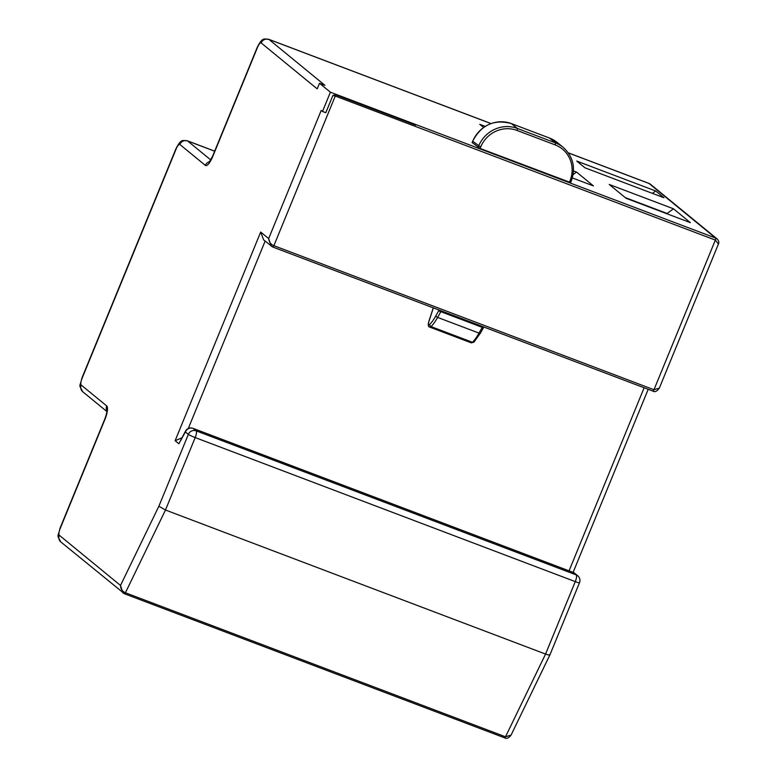 <?xml version="1.0" encoding="UTF-8"?>
<svg xmlns="http://www.w3.org/2000/svg" width="777" height="777" viewBox="0 0 777 777"><rect width="100%" height="100%" fill="white"/><g stroke="black" fill="none" stroke-linecap="round" stroke-linejoin="round"><path stroke-width="1.17" d="M577.719 575.776A6.07 6.07 0 0 1 579.496 582.779A6.07 0.554 -157.7 0 1 575.271 581.614A6.07 1.719 -69.2 0 0 576.165 574.883A6.07 5.798 -50.7 0 1 577.719 575.776L574.766 573.358A6.07 5.798 129.3 0 0 573.212 572.455L193.133 428.409A6.07 5.798 129.3 0 0 185.392 431.944L188.355 434.362A6.07 5.798 -50.7 0 1 196.095 430.837A6.07 1.719 110.8 0 1 195.192 437.577A6.07 0.554 -157.7 0 1 188.355 434.362L158.877 506.225L165.482 510.023L545.561 654.069L575.271 581.614L195.192 437.577L165.482 510.023L125.418 592.764C122.28 591.423 120.649 588.985 120.513 585.45L59.285 535.246A6.07 1.719 110.8 0 1 60.179 528.515L104.924 419.425A12.141 3.438 -69.2 0 0 106.721 405.944L81.187 385.023A6.07 1.719 110.8 0 1 82.09 378.282L176.156 148.912A6.07 1.719 110.8 0 1 179.846 144.464L205.371 165.394A12.141 3.438 -69.2 0 0 212.752 156.498L257.498 47.407A6.07 1.719 110.8 0 1 261.189 42.958L317.21 88.879L319.502 83.285L330.4 92.21L715.607 238.063L649.009 183.469L568.327 152.894M322.504 111.461L325.816 112.714L332.886 95.454L335.266 96.047L273.892 245.687C270.882 244.512 269.133 242.142 268.657 238.568L321.212 110.412L322.504 111.461L330.4 92.21M319.502 83.285L324.951 85.344L268.929 39.423A6.07 5.798 129.3 0 0 261.189 42.958M609.217 184.45L673.474 208.799L690.364 222.649L626.116 198.3L609.217 184.45M573.513 170.921L576.544 172.067L593.443 185.917L572.367 177.933M472.202 142.579L480.079 148.436L570.6 182.556M483.605 127.438L479.807 124.33L485.207 126.379M663.927 197.737L584.974 167.813L576.728 161.062L655.691 190.987L663.927 197.737M332.886 95.454L335.625 94.813L415.666 125.146L415.889 124.611M718.414 244.046L659.343 388.092L653.972 389.733L715.345 240.083L718.414 244.046C719.23 242.453 718.793 240.753 717.122 238.927L715.607 238.063A1.826 0.515 -69.2 0 1 715.345 240.083L335.266 96.047A1.826 0.515 110.8 0 0 335.625 94.813M158.877 506.225L120.513 585.45L122.863 592.822L124.456 593.754A1.826 0.515 110.8 0 0 124.505 593.774A1.826 0.515 110.8 0 0 125.418 592.764L505.497 736.8L545.561 654.069C548.795 655.215 550.223 655.322 549.844 654.399M178.865 443.784L185.392 431.944A6.07 2.622 -151.1 0 1 185.528 431.07L178.865 443.784L175.116 440.705L181.769 437.869M260.693 232.041L263.617 239.889L272.785 247.028A1.826 0.515 110.8 0 0 272.824 247.047A1.826 0.515 110.8 0 0 273.892 245.687L653.972 389.733A1.826 0.515 -69.2 0 1 652.903 391.093L272.824 247.047L271.183 246.086L268.657 238.568L260.693 232.041L175.116 440.705M124.553 593.783L504.535 737.791A1.826 0.515 -69.2 0 0 504.584 737.82A1.826 0.515 -69.2 0 0 505.497 736.8L511.081 735.071L549.951 654.807L579.496 582.779M441.161 310.849L440.821 311.655L438.82 310.577L440.627 312.072L437.626 317.414A29.099 8.236 110.8 0 1 431.07 326.602A6.07 1.719 110.8 0 1 429.875 327.156A6.07 1.719 110.8 0 1 429.739 327.068M439.044 310.042L435.868 315.831A1.826 0.826 29.3 0 0 437.626 317.414L479.011 333.1L482.012 327.748L483.479 327.632M483.469 327.505L482.206 327.34L482.546 326.534M625.281 197.62L667.132 213.481L673.474 208.799M667.958 214.161L666.996 213.792M573.125 174.592L576.544 172.067M652.437 193.386L655.691 190.987M490.957 123.572L268.929 39.423A12.141 3.438 110.8 0 0 268.638 39.258L491.035 123.543M717.122 238.927L650.563 184.363A6.07 5.798 129.3 0 0 649.009 183.469A12.141 3.438 -69.2 0 0 648.717 183.304L568.269 152.816M257.498 47.407A6.07 0.554 -157.7 0 1 257.323 47.164C263.034 36.179 264.267 39.54 268.638 39.258M257.323 47.164L212.587 156.255A6.07 0.554 22.3 0 0 212.752 156.498M205.371 165.394A6.07 5.798 -50.7 0 1 209.673 161.665M176.156 148.912A6.07 0.554 -157.7 0 1 175.981 148.679C181.692 137.694 182.925 141.055 187.306 140.773A12.141 3.438 110.8 0 1 187.587 140.938L210.79 159.955M214.656 151.194L187.587 140.938A6.07 5.798 129.3 0 0 179.846 144.464M175.981 148.679L81.915 378.04A6.07 0.554 22.3 0 0 82.09 378.282M81.187 385.023A6.07 5.798 129.3 0 0 82.789 391.783C78.302 383.653 79.885 387.694 81.915 378.04M106.876 410.907A6.07 5.798 -50.7 0 1 106.721 405.944M104.924 419.425A6.07 0.554 -157.7 0 1 104.749 419.182L60.004 528.273A6.07 0.554 22.3 0 0 60.179 528.515M59.285 535.246A6.07 5.798 129.3 0 0 60.878 542.006C56.391 533.886 57.974 537.927 60.004 528.273M192.793 428.292A6.07 1.719 110.8 0 1 192.987 428.331A6.07 1.719 110.8 0 1 193.133 428.409L196.095 430.837L576.165 574.883L573.212 572.455A6.07 1.719 -69.2 0 0 573.067 572.367A6.07 1.719 -69.2 0 0 572.911 572.338M265.122 241.123L188.277 428.506M569.055 570.852L644.133 387.772M659.343 388.092C656.983 391.385 654.836 392.385 652.903 391.093A1.826 0.515 -69.2 0 1 652.865 391.074L272.873 247.057M435.868 315.831A27.273 7.721 110.8 0 1 429.72 324.446A4.254 1.204 110.8 0 1 429.04 321.105L433.333 307.886M440.821 311.655L482.206 327.34L440.821 311.655M429.72 324.446A1.826 1.476 44.9 0 0 431.07 326.602L472.455 342.288A29.099 8.236 -69.2 0 0 479.011 333.1A1.826 0.826 29.3 0 0 480.477 333.032L474.028 342.035A1.826 1.476 -135.1 0 1 472.455 342.288A6.07 1.719 -69.2 0 1 471.26 342.842L429.875 327.156C428.117 326.952 427.806 324.951 428.943 321.154L433.265 307.857M471.124 342.754A6.07 1.719 -69.2 0 0 471.26 342.842L474.028 342.035M571.173 181.158L569.959 180.886L569.386 182.284M569.959 180.886A28.535 27.244 -50.7 0 0 555.147 144.891L517.035 130.439A28.535 27.244 -50.7 0 0 480.662 147.038L480.079 148.436M480.662 147.038L472.737 141.268L472.163 142.667M478.03 147.475L478.603 146.076A30.361 28.982 -50.7 0 1 517.307 128.419L555.419 142.871L549.553 138.063L511.441 123.611A30.361 28.982 129.3 0 0 472.737 141.268L472.688 141.2C481.254 124.835 494.153 118.968 511.392 123.592A1.826 0.515 110.8 0 1 511.441 123.611L517.307 128.419A1.826 0.515 110.8 0 1 517.035 130.439M511.344 123.582A1.826 0.515 110.8 0 1 511.392 123.592L549.514 138.034A1.826 0.515 -69.2 0 0 549.465 138.024M549.553 138.063A1.826 0.515 -69.2 0 0 549.514 138.034L557.332 142.55A30.361 28.982 129.3 0 0 549.553 138.063M555.147 144.891A1.826 0.515 -69.2 0 0 555.419 142.871A30.361 28.982 -50.7 0 1 563.189 147.358L557.332 142.55M650.563 184.363L648.717 183.304M212.587 156.255L209.12 162.296L210.052 161.83M214.675 151.146L187.306 140.773M82.789 391.783L106.837 411.499M107.255 411.48L106.857 410.509C107.003 412.111 106.303 415.005 104.749 419.182M60.878 542.006L124.505 593.774L504.584 737.82C506.575 739.044 508.741 738.131 511.081 735.071M574.766 573.358A6.07 6.07 0 0 0 573.067 572.367L192.987 428.331A6.07 6.07 0 0 0 185.528 431.07M648.203 389.316L573.115 572.387M483.76 326.991L483.517 327.593M483.44 327.758L480.477 333.032M570.648 182.624L571.221 181.226C575.893 167.881 573.222 156.585 563.189 147.358M472.115 142.599L472.688 141.2"/></g></svg>
